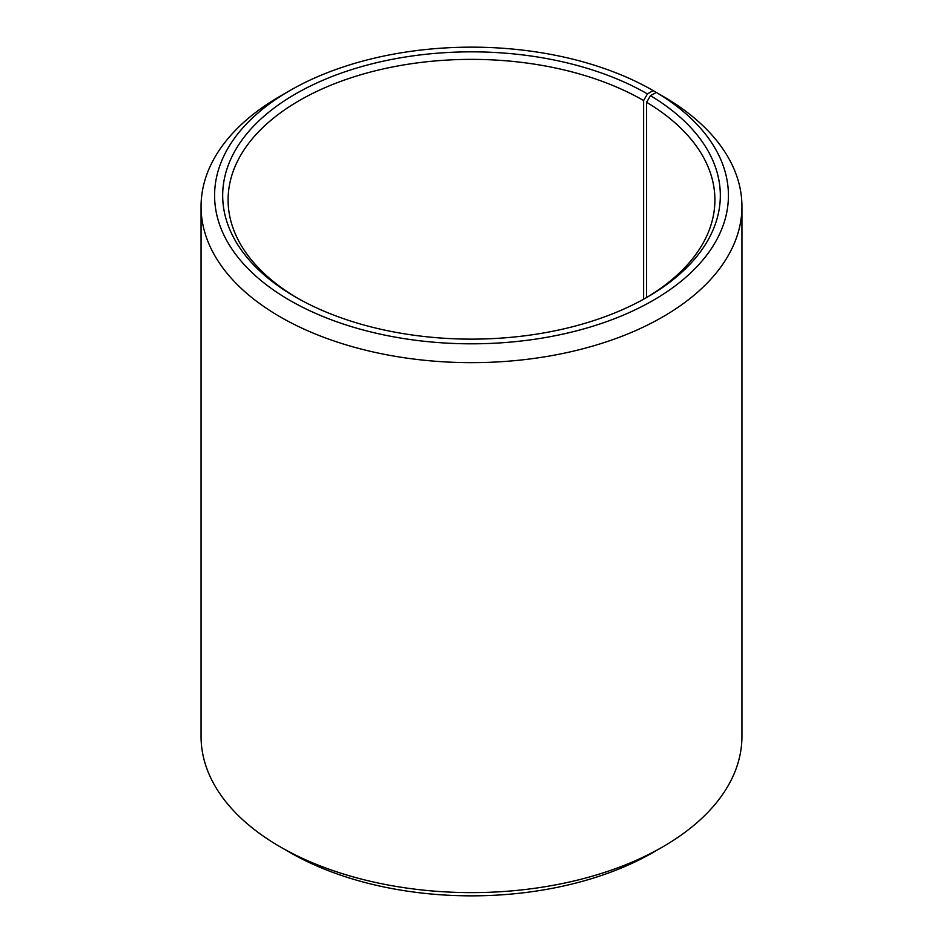 <?xml version="1.0" encoding="UTF-8"?>
<svg xmlns="http://www.w3.org/2000/svg" width="943" height="943" viewBox="0 0 943 943"><rect width="100%" height="100%" fill="white"/><g stroke="black" fill="none" stroke-linecap="round" stroke-linejoin="round"><path stroke-width="1.41" d="M656.316 92.438A256.92 148.334 180 0 1 651.047 301.583A256.92 148.334 180 0 1 288.782 299.756A256.92 148.334 180 0 1 289.831 90.599L280.271 96.115A270.441 156.137 180 0 0 201.059 206.517A270.441 156.137 180 0 0 471.5 362.654A270.441 156.137 180 0 0 741.941 206.517A270.441 156.137 180 0 0 666.041 98.06L656.316 92.438L650.481 95.691L646.58 102.28L646.58 297.517M646.58 102.28A243.4 140.519 180 0 1 714.9 199.892A243.4 140.519 180 0 1 645.507 298.153M297.493 298.153A243.4 140.519 180 0 1 228.1 199.892A243.4 140.519 180 0 1 378.355 70.065A243.4 140.519 180 0 1 643.609 100.536L643.609 299.214M741.941 206.517L741.941 736.483A270.441 156.137 180 0 1 662.729 846.885L653.169 852.401A256.92 148.334 180 0 1 289.831 852.401L280.271 846.885A270.441 156.137 180 0 1 201.059 736.483L201.059 206.517M662.729 846.885A270.441 156.137 180 0 1 280.271 846.885M662.729 96.151L653.169 90.599L647.428 93.911L643.609 100.536M289.831 90.599A256.92 148.334 180 0 1 653.169 90.599M650.481 95.691A248.811 143.642 180 0 1 647.44 297.057A248.811 143.642 180 0 1 295.56 297.057A248.811 143.642 180 0 1 295.572 93.911A248.811 143.642 180 0 1 647.428 93.911"/></g></svg>
